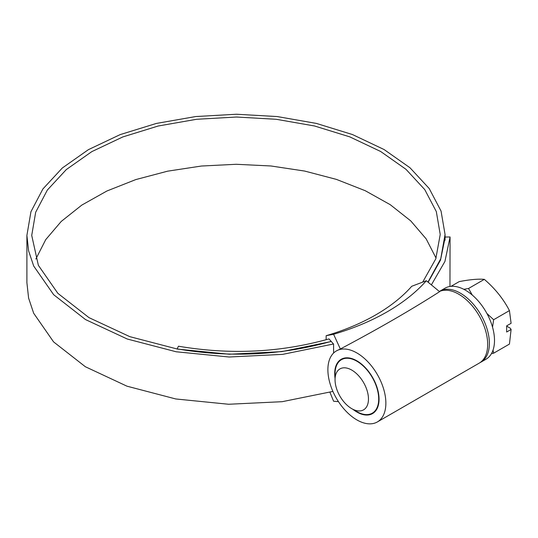 <?xml version="1.0" encoding="UTF-8"?>
<svg xmlns="http://www.w3.org/2000/svg" width="538" height="538" viewBox="0 0 538 538"><rect width="100%" height="100%" fill="white"/><g stroke="black" fill="none" stroke-linecap="round" stroke-linejoin="round"><path stroke-width="0.81" d="M480.024 362.632A41.002 23.672 -120 0 0 480.898 362.168L486.009 359.216A41.002 23.672 -120 0 0 492.297 326.358A41.002 23.672 -120 0 0 465.511 290.231A41.002 23.672 -120 0 0 445.013 288.2L439.896 291.152A41.002 23.672 -120 0 0 439.351 291.482M480.898 362.168A41.002 23.672 -120 0 0 487.179 329.317A41.002 23.672 -120 0 0 460.394 293.183A41.002 23.672 -120 0 0 439.896 291.152M493.03 350.137L493.635 353.204L491.47 353.6M486.917 313.493L493.635 319.727L492.539 327.198M463.85 289.33L468.524 288.489L472.297 295.073M356.876 411.637L351.758 408.678A23.638 13.645 -120 0 0 368.469 399.035A23.638 13.645 -120 0 0 351.758 370.083A23.638 13.645 -120 0 0 335.046 379.734A23.638 13.645 -120 0 0 351.758 408.678L356.876 411.637A30.874 17.821 60 0 0 372.309 413.164A30.874 17.821 60 0 0 377.044 388.429A30.874 17.821 60 0 0 356.876 361.22A30.874 17.821 60 0 0 343.015 358.954L343.015 358.449A31.352 18.104 -120 0 0 341.2 359.276A31.352 18.104 -120 0 0 335.046 378.301M353.002 409.398A31.352 18.104 -120 0 0 356.876 412.027A31.352 18.104 -120 0 0 372.552 413.581A31.352 18.104 -120 0 0 377.36 388.456A31.352 18.104 -120 0 0 356.876 360.83A31.352 18.104 -120 0 0 343.015 358.449M439.398 291.522A41.002 23.672 60 0 1 458.692 294.172A41.002 23.672 60 0 1 485.478 330.298A41.002 23.672 60 0 1 479.19 363.15L377.373 421.933A41.002 23.672 -120 0 0 383.661 389.082A41.002 23.672 -120 0 0 356.876 352.955A41.002 23.672 -120 0 0 336.371 350.924A41.002 23.672 -120 0 0 330.09 383.776A41.002 23.672 -120 0 0 356.876 419.909A41.002 23.672 -120 0 0 377.373 421.933M493.635 353.204L509.439 344.078L511.1 329.451L506.648 332.02L506.648 325.873L511.1 323.304L509.439 310.601C503.4 298.946 495.027 288.536 484.328 279.363C478.289 278.798 469.923 279.545 459.223 281.609L451.019 286.344M344.898 357.972L341.442 359.693A30.874 17.821 60 0 1 343.015 358.954M177.063 349.021L178.468 346.21C230.197 355.013 280.372 352.578 328.994 338.906L333.594 344.125L333.594 353.036M340.346 348.987L333.594 334.28L326.149 335.692A195.839 113.067 180 0 0 411.738 286.277L426.345 280.728L439.6 291.69C411.308 309.807 378.221 328.913 340.346 348.987L336.371 350.924M326.149 335.692L326.149 339.72M436.056 258.106L426.17 238.885L410.75 220.896L390.238 204.682L365.228 190.708L336.432 179.396L304.703 171.071L270.964 165.98L236.189 164.285L201.394 166.034L167.607 171.178L135.805 179.578L106.927 190.99L81.823 205.079L61.224 221.448L45.743 239.612L35.838 259.047M427.986 282.08L440.736 258.798L445.054 234.481L441.052 211.064L429.216 188.529L409.976 167.748L384.058 149.524L352.464 134.547L316.384 123.417L277.204 116.558L236.431 114.238L195.63 116.558L156.363 123.437L120.149 134.614L88.387 149.665L62.294 168.017L42.892 188.972L30.942 211.73L26.9 235.409L26.9 282.672L28.601 298.086L33.672 313.25L53.578 341.886L85.354 366.734L126.981 386.183L175.791 398.967L228.657 404.26L282.174 401.691L332.908 391.422M449.956 286.478L450.071 236.982L445.242 237.029L440.501 260.11L428.147 282.215M431.375 284.884L444.913 261.488L450.071 236.982M26.9 235.409L28.601 250.843L33.692 266.034L53.659 294.703L85.522 319.572L127.257 339.014L176.175 351.778L229.141 357.01L282.726 354.36L333.479 343.997M422.686 282.12L435.793 258.839L440.225 234.481L436.325 211.609L424.758 189.598L405.961 169.295L380.648 151.487L349.781 136.867L314.535 125.986L276.263 119.288L236.431 117.022L196.572 119.288L158.212 126.006L122.832 136.928L91.796 151.635L66.308 169.564L47.351 190.042L35.669 212.275L31.722 235.409L38.359 265.328L57.862 293.344L88.999 317.642L129.772 336.64L177.574 349.108L229.329 354.226L281.697 351.644L331.294 341.516M177.063 348.873C230.035 357.884 281.408 355.389 331.179 341.388M329.942 392.263L333.594 401.234L338.463 401.657M426.345 280.728A212.241 122.536 180 0 1 333.594 334.28M341.549 359.081L339.841 360.83M335.046 379.734L335.046 373.823A30.874 17.821 60 0 1 341.442 359.693M509.439 310.601L493.635 319.727M484.328 279.363L468.524 288.489M506.648 326.115L510.259 328.2L511.1 329.451M375.047 411.583L372.309 413.164M445.054 240.264L445.054 234.481"/></g></svg>
